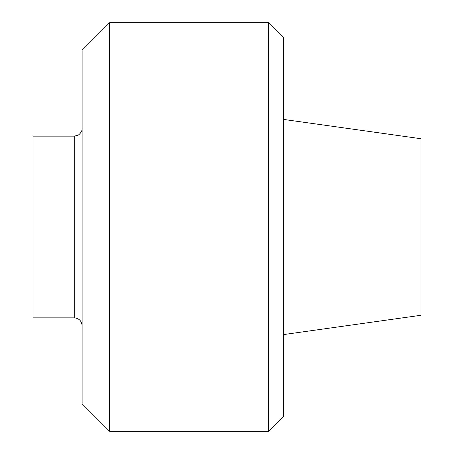 <?xml version="1.0" encoding="UTF-8"?>
<svg xmlns="http://www.w3.org/2000/svg" width="454" height="454" viewBox="0 0 454 454"><rect width="100%" height="100%" fill="white"/><g stroke="black" fill="none" stroke-linecap="round" stroke-linejoin="round"><path stroke-width="0.68" d="M109.624 431.3L109.624 22.7L82.123 50.201L82.123 403.799L109.624 431.3L268.745 431.3L283.478 416.568L283.478 37.432L268.745 22.7L268.728 69.848M268.745 431.3L268.745 22.7L109.624 22.7M82.123 325.711C81.658 320.938 79.041 318.322 74.269 317.857L33.011 317.857L33.011 136.143L74.269 136.143L77.725 135.343C77.384 135.945 82.503 132.5 82.123 128.289M283.478 119.408L420.989 138.731L420.989 315.269L283.478 334.592M74.269 317.857L74.269 136.143"/></g></svg>
